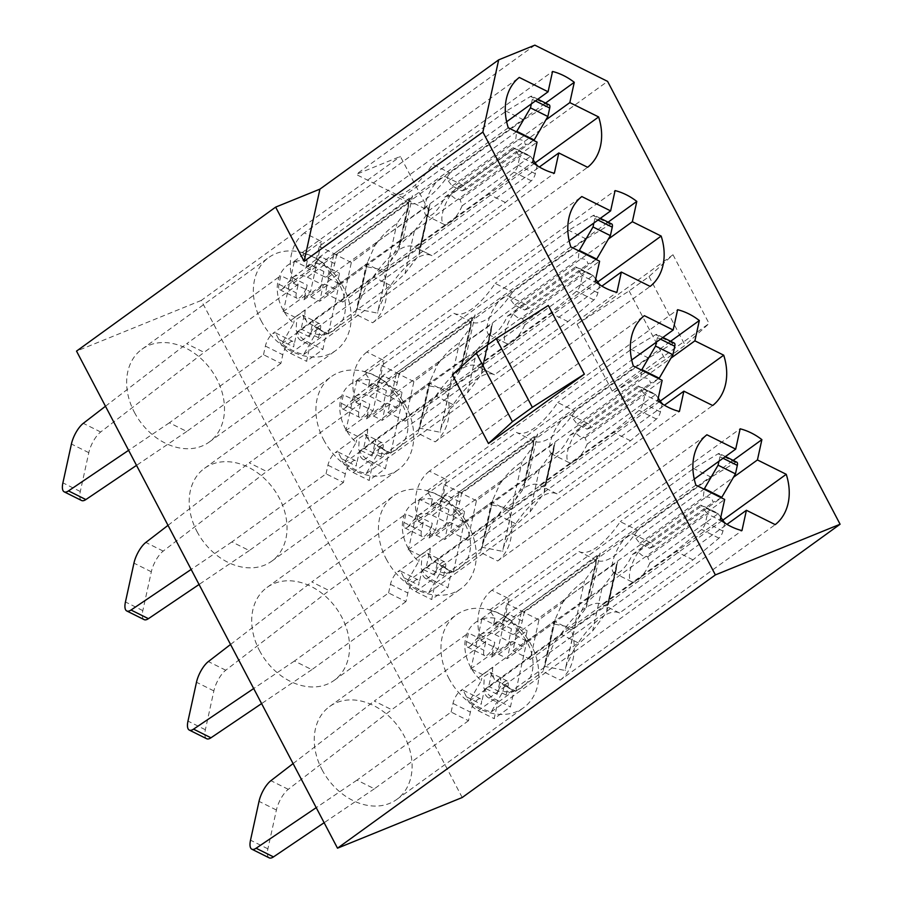 <?xml version="1.0" encoding="UTF-8"?>
<svg xmlns="http://www.w3.org/2000/svg" width="903" height="903" viewBox="0 0 903 903"><rect width="100%" height="100%" fill="white"/><g stroke="black" fill="none" stroke-linecap="round" stroke-linejoin="round"><path stroke-width="0.68" stroke-dasharray="4.51 3.39" d="M261.125 320.723A57.318 43.897 54.1 0 0 335.871 350.454A57.318 43.897 54.1 0 0 343.433 287.289A57.318 43.897 54.1 0 0 268.688 257.558A57.318 43.897 54.1 0 0 261.125 320.723M134.412 412.366A57.318 43.897 54.1 0 0 209.157 442.098A57.318 43.897 54.1 0 0 216.72 378.921A57.318 43.897 54.1 0 0 141.974 349.201A57.318 43.897 54.1 0 0 134.412 412.366M338.964 283.723L327.71 277.706L329.042 271.6L323.556 263.62A56.449 43.231 54.1 0 0 301.828 252.795L307.313 260.786L305.982 266.882L295.225 261.52L294.231 261.836A39.946 30.6 54.1 0 0 282.65 309.119A39.946 30.6 54.1 0 0 283.531 310.711L283.023 311.693L284.197 311.862A39.946 30.6 54.1 0 0 293.622 323.319L281.917 343.75A56.449 43.231 54.1 0 0 303.645 354.563L315.35 334.144A39.946 30.6 54.1 0 0 327.45 333.399L327.936 334.054L328.444 333.083A39.946 30.6 54.1 0 0 340.013 285.811A39.946 30.6 54.1 0 0 339.144 284.208L366.449 263.845L355.432 314.176L372.657 322.755L587.616 167.292M323.669 439.84A57.318 43.897 54.1 0 0 398.415 469.571A57.318 43.897 54.1 0 0 405.978 406.395A57.318 43.897 54.1 0 0 331.232 376.675A57.318 43.897 54.1 0 0 323.669 439.84M196.956 531.483A57.318 43.897 54.1 0 0 271.701 561.203A57.318 43.897 54.1 0 0 279.264 498.038A57.318 43.897 54.1 0 0 204.518 468.318A57.318 43.897 54.1 0 0 196.956 531.483M401.496 402.84L390.243 396.823L391.586 390.717L386.1 382.725A56.449 43.231 54.1 0 0 364.361 371.901L369.846 379.892L368.514 385.999L357.757 380.637L356.764 380.953A39.946 30.6 54.1 0 0 345.183 428.225A39.946 30.6 54.1 0 0 346.063 429.828L345.567 430.81L346.741 430.968A39.946 30.6 54.1 0 0 356.154 442.436L344.449 462.855A56.449 43.231 54.1 0 0 366.178 473.68L377.883 453.25A39.946 30.6 54.1 0 0 389.983 452.516L390.468 453.171L390.976 452.2A39.946 30.6 54.1 0 0 402.557 404.916A39.946 30.6 54.1 0 0 401.677 403.325L428.993 382.951L417.965 433.293L435.19 441.86L650.149 286.398M386.202 558.957A57.318 43.897 54.1 0 0 460.948 588.677A57.318 43.897 54.1 0 0 468.51 525.512A57.318 43.897 54.1 0 0 393.764 495.781A57.318 43.897 54.1 0 0 386.202 558.957M259.488 650.6A57.318 43.897 54.1 0 0 334.234 680.32A57.318 43.897 54.1 0 0 341.797 617.155A57.318 43.897 54.1 0 0 267.051 587.424A57.318 43.897 54.1 0 0 259.488 650.6M464.029 521.957L452.787 515.929L454.119 509.834L448.633 501.842A56.449 43.231 54.1 0 0 426.905 491.018L432.39 499.009L431.047 505.104L420.29 499.754L419.297 500.07A39.946 30.6 54.1 0 0 407.727 547.342A39.946 30.6 54.1 0 0 408.596 548.945L408.1 549.916L409.273 550.085A39.946 30.6 54.1 0 0 418.699 561.542L406.982 581.972A56.449 43.231 54.1 0 0 428.711 592.797L440.427 572.367A39.946 30.6 54.1 0 0 452.516 571.622L453.013 572.288L453.509 571.306A39.946 30.6 54.1 0 0 465.09 524.033A39.946 30.6 54.1 0 0 464.21 522.431L491.525 502.068L480.509 552.399L497.722 560.977L712.681 405.515M448.735 678.074A57.318 43.897 54.1 0 0 523.48 707.794A57.318 43.897 54.1 0 0 531.043 644.629A57.318 43.897 54.1 0 0 456.297 614.898A57.318 43.897 54.1 0 0 448.735 678.074M322.021 769.706A57.318 43.897 54.1 0 0 396.767 799.437A57.318 43.897 54.1 0 0 404.33 736.272A57.318 43.897 54.1 0 0 329.584 706.541A57.318 43.897 54.1 0 0 322.021 769.706M526.562 641.062L515.32 635.046L516.651 628.951L511.166 620.959A56.449 43.231 54.1 0 0 489.437 610.135L494.923 618.126L493.591 624.221L482.834 618.871L481.841 619.176A39.946 30.6 54.1 0 0 470.26 666.459A39.946 30.6 54.1 0 0 471.14 668.051L470.632 669.033L471.806 669.202A39.946 30.6 54.1 0 0 481.231 680.659L469.515 701.089A56.449 43.231 54.1 0 0 491.255 711.914L502.96 691.484A39.946 30.6 54.1 0 0 515.049 690.739L515.545 691.405L516.042 690.423A39.946 30.6 54.1 0 0 527.623 643.15A39.946 30.6 54.1 0 0 526.754 641.548L554.058 621.185L543.042 671.516L560.255 680.094L775.225 524.632M452.38 374.801L548.29 305.44M577.085 324.132L629.12 290.947L649.031 276.544L672.995 254.77L577.085 324.132L613.16 392.85L709.081 323.488L685.106 345.273L665.195 359.665L613.16 392.85M672.995 254.77L709.081 323.488M428.823 210.659L400.368 156.445L356.098 174.426L428.823 210.659L607.584 81.372M462.212 797.518L201.245 300.451L400.368 156.445M328.444 333.083L339.144 284.208M327.936 334.054L355.432 314.176M283.023 311.693L310.519 291.804L321.547 241.473L304.322 232.895L519.281 77.432M294.231 261.836L283.531 310.711M294.051 261.362L321.547 241.473M390.976 452.2L401.677 403.325M390.468 453.171L417.965 433.293M345.567 430.81L373.052 410.921L384.08 360.59L366.855 352.012L581.814 196.549M356.764 380.953L346.063 429.828M356.583 380.468L384.08 360.59M453.509 571.306L464.21 522.431M453.013 572.288L480.509 552.399M408.1 549.916L435.596 530.038L446.613 479.696L429.399 471.129L644.358 315.666M419.297 500.07L408.596 548.945M419.116 499.585L446.613 479.696M516.042 690.423L526.754 641.548M515.545 691.405L543.042 671.516M470.632 669.033L498.129 649.144L509.145 598.813L491.932 590.235L706.891 434.772M481.841 619.176L471.14 668.051M481.66 618.702L509.145 598.813M323.556 263.62L545.57 103.055M301.828 252.795L552.546 71.472M327.71 277.706L545.863 119.93M372.657 322.755A56.449 43.231 54.1 0 0 383.673 272.413L366.449 263.845M383.673 272.413L535.31 162.754M315.35 334.144L316.693 328.037L327.45 333.399M316.693 328.037L539.362 166.999M303.645 354.563L554.352 173.252M281.917 343.75L532.623 162.427M284.197 311.862L294.954 317.213L293.622 323.319M294.954 317.213L537.071 142.121M304.322 232.895A56.449 43.231 54.1 0 0 293.306 283.226L310.519 291.804M293.306 283.226L508.265 127.763M305.982 266.882L506.639 121.758M386.1 382.725L608.103 222.172M364.361 371.901L615.078 190.589M390.243 396.823L608.396 239.047M435.19 441.86A56.449 43.231 54.1 0 0 446.206 391.53L428.993 382.951M446.206 391.53L597.854 281.86M377.883 453.25L379.226 447.154L389.983 452.516M379.226 447.154L601.895 286.116M366.178 473.68L616.896 292.369M344.449 462.855L595.156 281.544M346.741 430.968L357.498 436.33L356.154 442.436M357.498 436.33L599.603 261.227M366.855 352.012A56.449 43.231 54.1 0 0 355.838 402.343L373.052 410.921M355.838 402.343L570.798 246.88M368.514 385.999L569.172 240.875M448.633 501.842L670.636 341.278M426.905 491.018L677.611 309.706M452.787 515.929L670.94 358.164M497.722 560.977A56.449 43.231 54.1 0 0 508.75 510.646L491.525 502.068M508.75 510.646L660.386 400.977M440.427 572.367L441.759 566.271L452.516 571.622M441.759 566.271L664.427 405.233M428.711 592.797L679.428 411.475M406.982 581.972L657.7 400.65M409.273 550.085L420.03 555.447L418.699 561.542M420.03 555.447L662.147 380.344M429.399 471.129A56.449 43.231 54.1 0 0 418.371 521.46L435.596 530.038M418.371 521.46L633.33 365.997M431.047 505.104L631.716 359.992M511.166 620.959L733.18 460.395M489.437 610.135L740.144 428.812M515.32 635.046L733.473 477.269M560.255 680.094A56.449 43.231 54.1 0 0 571.283 629.763L554.058 621.185M571.283 629.763L722.919 520.094M502.96 691.484L504.292 685.377L515.049 690.739M504.292 685.377L726.971 524.35M491.255 711.914L741.961 530.592M469.515 701.089L720.233 519.767M471.806 669.202L482.563 674.552L481.231 680.659M482.563 674.552L724.68 499.461M491.932 590.235A56.449 43.231 54.1 0 0 480.904 640.577L498.129 649.144M480.904 640.577L695.874 485.114M493.591 624.221L694.249 479.109M201.245 300.451L76.529 351.12M534.847 45.15L356.098 174.426M526.077 640.408A39.946 30.6 54.1 0 0 516.651 628.951M494.923 618.126A39.946 30.6 54.1 0 0 482.834 618.871M463.544 521.291A39.946 30.6 54.1 0 0 454.119 509.834M432.39 499.009A39.946 30.6 54.1 0 0 420.29 499.754M401 402.174A39.946 30.6 54.1 0 0 391.586 390.717M369.846 379.892A39.946 30.6 54.1 0 0 357.757 380.637M338.467 283.068A39.946 30.6 54.1 0 0 329.042 271.6M307.313 260.786A39.946 30.6 54.1 0 0 295.225 261.52M629.12 290.947L665.195 359.665M649.031 276.544L685.106 345.273M647.677 556.846L711.169 510.929L718.111 513.717L649.776 563.133L647.677 556.846L642.349 555.627L637.879 551.97L632.382 554.476A21.717 7.879 116.5 0 1 620.113 571.689A21.717 7.879 116.5 0 1 614.367 573.145A21.717 7.879 116.5 0 1 614.424 556.158A21.717 7.879 116.5 0 1 627.991 535.727A21.717 7.879 116.5 0 1 633.725 534.271A21.717 7.879 116.5 0 1 635.926 538.323L703.945 489.133M492.903 667.317A19.11 14.629 54.1 0 0 494.573 679.711L490.194 672.521L484.335 676.392L483.715 687.555A19.11 14.629 54.1 0 0 494.517 698.922L478.229 710.706A19.11 14.629 -125.9 0 1 466.445 696.856L463.149 690.219L460.327 690.874L492.903 667.317L488.737 686.37L560.853 634.211A69.486 25.228 116.5 0 1 602.143 604.321A69.486 25.228 116.5 0 1 602.166 604.333L675.636 551.191L701.575 529.497A6.084 2.212 -63.5 0 0 705.559 522.397L707.41 513.931L700.796 505.138A19.11 6.942 -63.5 0 0 700.728 505.048L711.169 510.929M736.871 462.234A6.084 2.212 -63.5 0 0 735.527 462.46L711.135 477.168L637.653 530.298L620.271 521.641A69.486 25.228 116.5 0 1 597.368 546.868A69.486 25.228 116.5 0 1 578.981 551.53A69.486 25.228 116.5 0 1 578.958 551.519L506.843 603.678L502.666 622.731L470.091 646.3A10.418 3.781 116.5 0 1 467.325 647A10.418 3.781 116.5 0 1 466.546 641.593L468.431 632.969L485.814 641.627L391.688 709.702L374.305 701.044L468.431 632.969M637.653 530.298A69.486 25.228 116.5 0 1 614.751 555.526A69.486 25.228 116.5 0 1 596.364 560.187A69.486 25.228 116.5 0 1 596.341 560.176L524.225 612.336L522.34 620.959A10.418 3.781 116.5 0 1 515.015 633.522A10.418 3.781 116.5 0 1 512.261 634.222A10.418 3.781 116.5 0 1 511.482 628.815L507.858 645.352A6.953 5.316 -125.9 0 1 509.574 642.609A6.953 5.316 -125.9 0 1 514.913 642.485L523.605 646.819L507.305 658.603L510.85 642.417L527.149 630.644L523.605 646.819M470.091 646.3L479.99 635.023A19.11 14.629 -125.9 0 1 480.261 634.82A19.11 14.629 -125.9 0 1 494.912 634.482L511.211 622.698A19.11 14.629 54.1 0 0 498.038 622.122L496.627 622.98L495.239 625.723L497.734 624.91L508.908 614.277A19.11 14.629 54.1 0 0 507.407 615.18A19.11 14.629 54.1 0 0 502.666 622.731M649.776 563.133A21.717 7.879 116.5 0 1 637.495 580.347A21.717 7.879 116.5 0 1 631.75 581.803A21.717 7.879 116.5 0 1 631.807 564.815A21.717 7.879 116.5 0 1 645.374 544.385A21.717 7.879 116.5 0 1 651.119 542.929A21.717 7.879 116.5 0 1 653.309 546.981L721.328 497.79M468.499 720.718L374.373 788.793L356.978 780.136L451.116 712.061L468.499 720.718L470.384 712.095A10.418 3.781 116.5 0 1 477.71 699.532A10.418 3.781 116.5 0 1 480.464 698.832A10.418 3.781 116.5 0 1 481.254 704.238L484.482 689.497A6.953 5.316 54.1 0 0 489.008 698.132L497.711 702.466L513.999 690.682L510.455 706.857L494.167 718.641L497.711 702.466M494.517 698.922L510.455 706.857M489.008 698.132L505.308 686.348L513.999 690.682M505.308 686.348A6.953 5.316 -125.9 0 1 500.77 677.713L497.147 694.249A10.418 3.781 116.5 0 1 501.729 684.497A10.418 3.781 116.5 0 1 507.226 680.997A10.418 3.781 116.5 0 1 508.005 686.393L506.12 695.028L578.236 642.868A69.486 25.228 116.5 0 1 619.526 612.979A69.486 25.228 116.5 0 1 619.548 612.99L693.019 559.86L718.957 538.154A6.084 2.212 -63.5 0 0 722.942 531.054L724.714 522.95M590.889 595.54L600.179 553.11L521.573 611.173L512.915 650.724L590.889 595.54L587.052 600.788L586.34 607.493L575.504 622.133C566.632 628.059 559.6 634.798 554.374 642.349L530.298 659.382L538.967 619.83L563.528 601.691L563.98 599.694L617.573 561.768L607.245 606.037L606.647 612.155L592.628 630.971L575.064 647.237L565.91 666.572L565.199 670.489L544.78 666.403L554.329 624.063L574.76 628.161L565.199 670.489M563.98 599.694L555.176 619.356L545.559 662.068L554.374 642.349L608.283 604.197L617.573 561.768M720.786 517.25L718.178 513.796A19.11 6.942 -63.5 0 0 718.111 513.717M374.373 788.793L324.132 822.712M269.207 857.85A17.371 6.31 116.5 0 1 267.898 848.843L276.408 810.014A17.371 6.31 116.5 0 1 288.283 789.335L391.688 709.702M514.913 642.485L498.614 654.269A6.953 5.316 54.1 0 0 493.286 654.393A6.953 5.316 54.1 0 0 491.559 657.136L494.788 642.394A10.418 3.781 116.5 0 1 490.205 652.147A10.418 3.781 116.5 0 1 484.719 655.657A10.418 3.781 116.5 0 1 483.929 650.25L485.814 641.627M718.946 461.241L719.939 456.726A6.084 2.212 -63.5 0 0 719.477 453.577A6.084 2.212 -63.5 0 0 718.145 453.803L693.741 468.51L620.271 521.641M293.091 763.588L374.305 701.044M356.978 780.136L316.219 807.654M451.116 712.061L453.001 703.437A10.418 3.781 116.5 0 1 460.327 690.874M632.382 554.476L700.728 505.048L701.371 506.052L637.879 551.97M511.211 622.698L527.149 630.644M478.229 710.706L494.167 718.641M494.912 634.482L510.85 642.417M498.614 654.269L507.305 658.603M721.655 497.553L713.054 502.305C712.241 497.756 708.968 496.131 703.256 497.429L704.272 488.895M635.926 538.323L639.775 543.335L649.573 548.223L653.309 546.981M722.456 521.415L707.41 513.931M693.019 559.86L675.636 551.191M619.548 612.99L602.166 604.333M578.236 642.868L560.853 634.211M506.12 695.028L488.737 686.37M524.225 612.336L506.843 603.678M596.341 560.176L578.958 551.519M711.135 477.168L693.741 468.51M530.298 659.382L512.915 650.724M538.967 619.83L521.573 611.173M563.528 601.691C568.698 593.937 575.708 586.961 584.546 580.753L595.878 565.222L596.59 558.336L600.179 553.11M639.775 543.335L703.256 497.429M649.573 548.223L713.054 502.305M586.781 602.899L596.319 560.865M608.283 604.197L607.29 605.574L616.873 562.93L616.309 569.319L601.906 588.542L584.546 604.75L575.504 623.984L574.76 628.161M545.559 662.068L544.78 666.403M555.176 619.356L554.329 624.063M585.144 437.729L648.636 391.823L655.578 394.6L587.232 444.028L585.144 437.729L579.816 436.51L575.346 432.853L569.849 435.359A21.717 7.879 116.5 0 1 557.58 452.572A21.717 7.879 116.5 0 1 551.835 454.028A21.717 7.879 116.5 0 1 551.891 437.041A21.717 7.879 116.5 0 1 565.447 416.622A21.717 7.879 116.5 0 1 571.193 415.154A21.717 7.879 116.5 0 1 573.394 419.206L641.401 370.016M430.37 548.2A19.11 14.629 54.1 0 0 432.04 560.594L427.65 553.404L421.803 557.275L421.182 568.45A19.11 14.629 54.1 0 0 431.984 579.805L415.685 591.589A19.11 14.629 -125.9 0 1 403.912 577.751L400.616 571.102L397.783 571.757L430.37 548.2L426.193 567.253L498.309 515.094A69.486 25.228 116.5 0 1 539.599 485.204A69.486 25.228 116.5 0 1 539.633 485.216L613.103 432.085L639.031 410.38A6.084 2.212 -63.5 0 0 643.026 403.28L644.877 394.814L638.252 386.021A19.11 6.942 -63.5 0 0 638.195 385.942L648.636 391.823M674.327 343.117A6.084 2.212 -63.5 0 0 672.995 343.343L648.591 358.051L575.121 411.181L557.738 402.524A69.486 25.228 116.5 0 1 534.824 427.751A69.486 25.228 116.5 0 1 516.448 432.424A69.486 25.228 116.5 0 1 516.426 432.402L444.31 484.561L440.133 503.614L407.546 527.183A10.418 3.781 116.5 0 1 404.792 527.883A10.418 3.781 116.5 0 1 404.013 522.476L405.899 513.852L423.281 522.51L329.155 590.585L311.772 581.927L405.899 513.852M575.121 411.181A69.486 25.228 116.5 0 1 552.207 436.409A69.486 25.228 116.5 0 1 533.831 441.082A69.486 25.228 116.5 0 1 533.808 441.07L461.693 493.219L459.796 501.854A10.418 3.781 116.5 0 1 452.482 514.405A10.418 3.781 116.5 0 1 449.728 515.105A10.418 3.781 116.5 0 1 448.938 509.698L445.314 526.246A6.953 5.316 -125.9 0 1 447.041 523.503A6.953 5.316 -125.9 0 1 452.369 523.379L461.061 527.702L444.773 539.486L448.317 523.311L464.605 511.527L461.061 527.702M407.546 527.183L417.446 515.906A19.11 14.629 -125.9 0 1 417.717 515.703A19.11 14.629 -125.9 0 1 432.379 515.376L448.667 503.592A19.11 14.629 54.1 0 0 435.506 503.016L434.095 503.863L432.695 506.617L435.201 505.793L446.364 495.16A19.11 14.629 54.1 0 0 444.874 496.074A19.11 14.629 54.1 0 0 440.133 503.614M587.232 444.028A21.717 7.879 116.5 0 1 574.963 461.23A21.717 7.879 116.5 0 1 569.217 462.686A21.717 7.879 116.5 0 1 569.274 445.698A21.717 7.879 116.5 0 1 582.83 425.279A21.717 7.879 116.5 0 1 588.575 423.812A21.717 7.879 116.5 0 1 590.776 427.864L658.795 378.673M405.966 601.601L311.828 669.676L294.446 661.019L388.583 592.944L405.966 601.601L407.851 592.978A10.418 3.781 116.5 0 1 415.177 580.426A10.418 3.781 116.5 0 1 417.931 579.715A10.418 3.781 116.5 0 1 418.71 585.121L421.938 570.38A6.953 5.316 54.1 0 0 426.476 579.015L435.167 583.349L451.466 571.565L447.922 587.74L431.623 599.524L435.167 583.349M431.984 579.805L447.922 587.74M426.476 579.015L442.763 567.242L451.466 571.565M442.763 567.242A6.953 5.316 -125.9 0 1 438.237 558.596L434.614 575.132A10.418 3.781 116.5 0 1 439.197 565.391A10.418 3.781 116.5 0 1 444.694 561.88A10.418 3.781 116.5 0 1 445.472 567.287L443.587 575.911L515.703 523.751A69.486 25.228 116.5 0 1 556.982 493.862A69.486 25.228 116.5 0 1 557.016 493.873L630.486 440.743L656.425 419.037A6.084 2.212 -63.5 0 0 660.409 411.937L662.181 403.833M528.357 476.423L537.646 434.004L459.04 492.056L450.383 531.607L528.357 476.423L524.508 481.671L523.796 488.376L512.96 503.016C504.1 508.953 497.056 515.692 491.842 523.232L467.765 540.265L476.423 500.714L500.996 482.574L501.436 480.588L555.029 442.662L544.712 486.92L544.114 493.038L530.095 511.854L512.532 528.12L503.377 547.455L502.666 551.383L482.236 547.286L491.796 504.958L512.215 509.044L502.666 551.383M501.436 480.588L492.643 500.239L483.015 542.963L491.842 523.232L545.739 485.08L555.029 442.662M658.242 398.144L655.634 394.679A19.11 6.942 -63.5 0 0 655.578 394.6M311.828 669.676L261.588 703.606M206.674 738.733A17.371 6.31 116.5 0 1 205.365 729.737L213.864 690.908A17.371 6.31 116.5 0 1 225.75 670.218L329.155 590.585M452.369 523.379L436.081 535.163A6.953 5.316 54.1 0 0 430.754 535.276A6.953 5.316 54.1 0 0 429.027 538.019L432.255 523.288A10.418 3.781 116.5 0 1 427.672 533.03A10.418 3.781 116.5 0 1 422.175 536.54A10.418 3.781 116.5 0 1 421.396 531.133L423.281 522.51M656.413 342.124L657.407 337.609A6.084 2.212 -63.5 0 0 656.944 334.46A6.084 2.212 -63.5 0 0 655.612 334.686L631.208 349.393L557.738 402.524M230.547 644.471L311.772 581.927M294.446 661.019L253.687 688.537M388.583 592.944L390.468 584.32A10.418 3.781 116.5 0 1 397.783 571.757M569.849 435.359L638.195 385.942L638.827 386.935L575.346 432.853M448.667 503.592L464.605 511.527M415.685 591.589L431.623 599.524M432.379 515.376L448.317 523.311M436.081 535.163L444.773 539.486M659.111 378.436L650.521 383.188C649.708 378.65 646.435 377.014 640.724 378.312L641.728 369.779M573.394 419.206L577.231 424.229L587.029 429.106L590.776 427.864M659.924 402.309L644.877 394.814M630.486 440.743L613.103 432.085M557.016 493.873L539.633 485.216M515.703 523.751L498.309 515.094M443.587 575.911L426.193 567.253M461.693 493.219L444.31 484.561M533.808 441.07L516.426 432.402M648.591 358.051L631.208 349.393M467.765 540.265L450.383 531.607M476.423 500.714L459.04 492.056M500.996 482.574C506.154 474.82 513.164 467.844 522.013 461.636L533.346 446.116L534.057 439.219L537.646 434.004M577.231 424.229L640.724 378.312M587.029 429.106L650.521 383.188M524.237 483.794L533.786 441.748M545.739 485.08L544.757 486.457L554.329 443.813L553.765 450.202L539.373 469.425L522.013 485.633L512.972 504.867L512.215 509.044M483.015 542.963L482.236 547.286M492.643 500.239L491.796 504.958M522.611 318.624L586.092 272.706L593.045 275.483L524.699 324.911L522.611 318.624L517.284 317.393L512.814 313.736L507.317 316.253A21.717 7.879 116.5 0 1 495.036 333.455A21.717 7.879 116.5 0 1 489.302 334.911A21.717 7.879 116.5 0 1 489.358 317.924A21.717 7.879 116.5 0 1 502.915 297.505A21.717 7.879 116.5 0 1 508.66 296.049A21.717 7.879 116.5 0 1 510.85 300.089L578.868 250.899M367.837 429.083A19.11 14.629 54.1 0 0 369.508 441.477L365.117 434.298L359.27 438.158L358.638 449.333A19.11 14.629 54.1 0 0 369.451 460.699L353.152 472.472A19.11 14.629 -125.9 0 1 341.368 458.634L338.072 451.985L335.25 452.651L367.837 429.083L363.661 448.136L435.777 395.988A69.486 25.228 116.5 0 1 477.066 366.087L550.57 312.969L576.498 291.274A6.084 2.212 -63.5 0 0 580.494 284.163L582.345 275.697L575.719 266.904A19.11 6.942 -63.5 0 0 575.651 266.825L586.092 272.706M611.794 224A6.084 2.212 -63.5 0 0 610.462 224.237L586.058 238.934L512.588 292.075L495.194 283.418A69.486 25.228 116.5 0 1 472.292 308.634A69.486 25.228 116.5 0 1 453.916 313.307A69.486 25.228 116.5 0 1 453.882 313.296L381.766 365.444L377.601 384.497L345.014 408.066A10.418 3.781 116.5 0 1 342.26 408.766A10.418 3.781 116.5 0 1 341.469 403.37L343.366 394.735L360.748 403.393L266.611 471.468L249.228 462.81L343.366 394.735M512.588 292.075A69.486 25.228 116.5 0 1 489.674 317.292A69.486 25.228 116.5 0 1 471.298 321.965A69.486 25.228 116.5 0 1 471.276 321.953L399.16 374.102L397.264 382.737A10.418 3.781 116.5 0 1 389.949 395.288A10.418 3.781 116.5 0 1 387.184 395.988A10.418 3.781 116.5 0 1 386.405 390.593L382.782 407.129A6.953 5.316 -125.9 0 1 384.509 404.386A6.953 5.316 -125.9 0 1 389.836 404.262L398.528 408.596L382.24 420.369L385.784 404.194L402.072 392.41L398.528 408.596M345.014 408.066L354.913 396.801A19.11 14.629 -125.9 0 1 355.184 396.598A19.11 14.629 -125.9 0 1 369.846 396.259L386.134 384.475A19.11 14.629 54.1 0 0 372.973 383.899L371.562 384.757L370.162 387.5L372.668 386.687L383.831 376.043A19.11 14.629 54.1 0 0 382.341 376.957A19.11 14.629 54.1 0 0 377.601 384.497M524.699 324.911A21.717 7.879 116.5 0 1 512.43 342.113A21.717 7.879 116.5 0 1 506.685 343.569A21.717 7.879 116.5 0 1 506.741 326.581A21.717 7.879 116.5 0 1 520.297 306.162A21.717 7.879 116.5 0 1 526.043 304.706A21.717 7.879 116.5 0 1 528.244 308.747L596.251 259.556M343.422 482.495L249.296 550.57L231.913 541.913L326.039 473.838L343.422 482.495L345.318 473.861A10.418 3.781 116.5 0 1 352.633 461.309A10.418 3.781 116.5 0 1 355.398 460.609A10.418 3.781 116.5 0 1 356.177 466.004L359.405 451.263A6.953 5.316 54.1 0 0 363.943 459.909L372.634 464.232L388.922 452.448L385.378 468.634L369.09 480.419L372.634 464.232M369.451 460.699L385.378 468.634M363.943 459.909L380.231 448.125L388.922 452.448M380.231 448.125A6.953 5.316 -125.9 0 1 375.693 439.49L372.081 456.026A10.418 3.781 116.5 0 1 376.664 446.274A10.418 3.781 116.5 0 1 382.15 442.763A10.418 3.781 116.5 0 1 382.94 448.17L381.043 456.794L453.159 404.646A69.486 25.228 116.5 0 1 494.449 374.756A69.486 25.228 116.5 0 1 494.483 374.768L567.953 321.626L593.881 299.931A6.084 2.212 -63.5 0 0 597.876 292.82L599.648 284.727M465.824 357.306L475.113 314.887L396.507 372.95L387.85 412.49L465.824 357.306L461.975 362.566L461.264 369.271L450.428 383.91C441.567 389.836 434.524 396.575 429.309 404.115L405.233 421.148L413.89 381.608L438.463 363.457L438.903 361.471L492.496 323.545L482.179 367.814L481.581 373.921L467.562 392.737L449.987 409.003L440.833 428.338L440.133 432.266L419.703 428.18L429.264 385.841L449.683 389.927L440.133 432.266M438.903 361.471L430.11 381.122L420.482 423.846L429.309 404.115L483.207 365.975L492.496 323.545M595.709 279.027L593.102 275.562A19.11 6.942 -63.5 0 0 593.045 275.483M249.296 550.57L199.055 584.489M144.141 619.627A17.371 6.31 116.5 0 1 142.832 610.62L151.332 571.791A17.371 6.31 116.5 0 1 163.206 551.101L266.611 471.468M389.836 404.262L373.549 416.046A6.953 5.316 54.1 0 0 368.21 416.17A6.953 5.316 54.1 0 0 366.494 418.913L369.722 404.172A10.418 3.781 116.5 0 1 365.128 413.924A10.418 3.781 116.5 0 1 359.642 417.423A10.418 3.781 116.5 0 1 358.852 412.028L360.748 403.393M593.881 223.007L594.863 218.503A6.084 2.212 -63.5 0 0 594.411 215.343A6.084 2.212 -63.5 0 0 593.068 215.58L568.676 230.276L495.194 283.418M168.014 525.354L249.228 462.81M231.913 541.913L191.154 569.432M326.039 473.838L327.936 465.203A10.418 3.781 116.5 0 1 335.25 452.651M494.449 374.756L477.066 366.087A69.486 25.228 116.5 0 1 477.089 366.11L494.483 374.768M507.317 316.253L575.651 266.825L576.295 267.83L512.814 313.736M386.134 384.475L402.072 392.41M353.152 472.472L369.09 480.419M369.846 396.259L385.784 404.194M373.549 416.046L382.24 420.369M596.578 259.33L587.988 264.082C587.164 259.533 583.902 257.908 578.191 259.195L579.195 250.662M510.85 300.089L514.699 305.112L524.496 309.989L528.244 308.747M597.391 283.192L582.345 275.697M567.953 321.626L550.57 312.969M453.159 404.646L435.777 395.988M381.043 456.794L363.661 448.136M399.16 374.102L381.766 365.444M471.276 321.953L453.882 313.296M586.058 238.934L568.676 230.276M405.233 421.148L387.85 412.49M413.89 381.608L396.507 372.95M438.463 363.457C443.621 355.714 450.631 348.727 459.48 342.53L470.813 326.999L471.513 320.102L475.113 314.887M514.699 305.112L578.191 259.195M524.496 309.989L587.988 264.082M461.704 364.677L471.242 322.642M483.207 365.975L482.225 367.352L491.796 324.696L491.232 331.096L476.84 350.308L459.48 366.516L450.428 385.75L449.683 389.927M420.482 423.846L419.703 428.18M430.11 381.122L429.264 385.841M460.067 199.507L523.559 153.589L530.501 156.366L462.167 205.794L460.067 199.507L454.751 198.288L450.27 194.63L444.784 197.136A21.717 7.879 116.5 0 1 432.503 214.338A21.717 7.879 116.5 0 1 426.758 215.806A21.717 7.879 116.5 0 1 426.814 198.807A21.717 7.879 116.5 0 1 440.382 178.388A21.717 7.879 116.5 0 1 446.116 176.932A21.717 7.879 116.5 0 1 448.317 180.972L516.335 131.793M305.304 309.966A19.11 14.629 54.1 0 0 306.964 322.36L302.584 315.181L296.726 319.052L296.105 330.216A19.11 14.629 54.1 0 0 306.907 341.582L290.619 353.366A19.11 14.629 -125.9 0 1 278.835 339.517L275.539 332.88L272.717 333.534L305.304 309.966L301.128 329.031L373.244 276.871A69.486 25.228 116.5 0 1 414.533 246.982L488.026 193.852L513.965 172.157A6.084 2.212 -63.5 0 0 517.95 165.046L519.801 156.58L513.186 147.787A19.11 6.942 -63.5 0 0 513.118 147.708L523.559 153.589M549.261 104.895A6.084 2.212 -63.5 0 0 547.918 105.12L523.526 119.828L450.044 172.958L432.661 164.301A69.486 25.228 116.5 0 1 409.759 189.517A69.486 25.228 116.5 0 1 391.371 194.19A69.486 25.228 116.5 0 1 391.349 194.179L319.233 246.338L315.057 265.392L282.481 288.949A10.418 3.781 116.5 0 1 279.716 289.649A10.418 3.781 116.5 0 1 278.937 284.253L280.822 275.618L298.216 284.287L204.078 352.362L186.695 343.704L280.822 275.618M450.044 172.958A69.486 25.228 116.5 0 1 427.142 198.186A69.486 25.228 116.5 0 1 408.766 202.848A69.486 25.228 116.5 0 1 408.732 202.836L336.616 254.996L334.731 263.62A10.418 3.781 116.5 0 1 327.405 276.183A10.418 3.781 116.5 0 1 324.651 276.882A10.418 3.781 116.5 0 1 323.872 271.476L320.249 288.012A6.953 5.316 -125.9 0 1 321.965 285.269A6.953 5.316 -125.9 0 1 327.304 285.145L335.995 289.479L319.707 301.263L323.24 285.077L339.539 273.293L335.995 289.479M282.481 288.949L292.38 277.684A19.11 14.629 -125.9 0 1 292.651 277.481A19.11 14.629 -125.9 0 1 307.313 277.142L323.601 265.358A19.11 14.629 54.1 0 0 310.429 264.782L309.018 265.64L307.63 268.383L310.124 267.57L321.299 256.926A19.11 14.629 54.1 0 0 319.797 257.84A19.11 14.629 54.1 0 0 315.057 265.392M462.167 205.794A21.717 7.879 116.5 0 1 449.886 222.996A21.717 7.879 116.5 0 1 444.152 224.463A21.717 7.879 116.5 0 1 444.208 207.464A21.717 7.879 116.5 0 1 457.765 187.045A21.717 7.879 116.5 0 1 463.51 185.589A21.717 7.879 116.5 0 1 465.7 189.641L533.718 140.45M280.889 363.378L186.763 431.453L169.38 422.796L263.507 354.721L280.889 363.378L282.786 354.755A10.418 3.781 116.5 0 1 290.1 342.192A10.418 3.781 116.5 0 1 292.854 341.492A10.418 3.781 116.5 0 1 293.644 346.899L296.873 332.157A6.953 5.316 54.1 0 0 301.41 340.792L310.101 345.127L326.389 333.342L322.845 349.517L306.557 361.302L310.101 345.127M306.907 341.582L322.845 349.517M301.41 340.792L317.698 329.008L326.389 333.342M317.698 329.008A6.953 5.316 -125.9 0 1 313.16 320.373L309.537 336.909A10.418 3.781 116.5 0 1 314.12 327.157A10.418 3.781 116.5 0 1 319.617 323.658A10.418 3.781 116.5 0 1 320.396 329.053L318.511 337.688L390.627 285.529A69.486 25.228 116.5 0 1 431.916 255.639L505.409 202.509L531.348 180.814A6.084 2.212 -63.5 0 0 535.332 173.715L537.116 165.61M403.291 238.2L412.581 195.77L333.975 253.833L325.306 293.385L403.291 238.2L399.442 243.449L398.731 250.154L387.895 264.793C379.023 270.719 371.991 277.458 366.765 284.998L342.7 302.042L351.357 262.491L375.919 244.341L376.37 242.354L429.963 204.428L419.647 248.697L419.048 254.815L405.018 273.632L387.455 289.897L378.301 309.221L377.589 313.149L357.17 309.063L366.72 266.724L387.15 270.821L377.589 313.149M376.37 242.354L367.577 262.017L357.949 304.729L366.765 284.998L420.674 246.858L429.963 204.428M533.176 159.91L530.569 156.445A19.11 6.942 -63.5 0 0 530.501 156.366M431.916 255.639A69.486 25.228 116.5 0 1 431.939 255.651L414.556 246.993A69.486 25.228 116.5 0 1 414.556 246.993L431.916 255.639M186.763 431.453L136.522 465.372M81.597 500.51A17.371 6.31 116.5 0 1 80.299 491.503L88.799 452.674A17.371 6.31 116.5 0 1 100.673 431.995L204.078 352.362M327.304 285.145L311.004 296.929A6.953 5.316 54.1 0 0 305.677 297.053A6.953 5.316 54.1 0 0 303.95 299.796L307.178 285.055A10.418 3.781 116.5 0 1 302.595 294.807A10.418 3.781 116.5 0 1 297.11 298.317A10.418 3.781 116.5 0 1 296.319 292.911L298.216 284.287M531.348 103.901L532.33 99.386A6.084 2.212 -63.5 0 0 531.878 96.237A6.084 2.212 -63.5 0 0 530.535 96.463L506.131 111.159L432.661 164.301M105.482 406.248L186.695 343.704M169.38 422.796L128.61 450.315M263.507 354.721L265.392 346.086A10.418 3.781 116.5 0 1 272.717 333.534M444.784 197.136L513.118 147.708L513.762 148.713L450.27 194.63M323.601 265.358L339.539 273.293M290.619 353.366L306.557 361.302M307.313 277.142L323.24 285.077M311.004 296.929L319.707 301.263M534.045 140.213L525.444 144.965C524.632 140.416 521.37 138.791 515.647 140.078L516.663 131.556M448.317 180.972L452.166 185.995L461.964 190.883L465.7 189.641M534.858 164.075L519.801 156.58M505.409 202.509L488.026 193.852M390.627 285.529L373.244 276.871M318.511 337.688L301.128 329.031M336.616 254.996L319.233 246.338M408.732 202.836L391.349 194.179M523.526 119.828L506.131 111.159M342.7 302.042L325.306 293.385M351.357 262.491L333.975 253.833M375.919 244.341C381.089 236.597 388.098 229.622 396.936 223.413L408.269 207.882L408.98 200.997L412.581 195.77M452.166 185.995L515.647 140.078M461.964 190.883L525.444 144.965M399.171 245.56L408.709 203.525M420.674 246.858L419.692 248.235L429.264 205.591L428.699 211.979L414.296 231.202L396.936 247.411L387.895 266.645L387.15 270.821M357.949 304.729L357.17 309.063M367.577 262.017L366.72 266.724M522.34 620.959L508.908 614.277M466.445 696.856L481.254 704.238M497.147 694.249L483.715 687.555M500.77 677.713L484.482 689.497M491.559 657.136L507.858 645.352M267.898 848.843L250.515 840.185M276.408 810.014L259.026 801.356M288.283 789.335L270.9 780.677M511.482 628.815L498.038 622.122M479.99 635.023L494.788 642.394M466.546 641.593L483.929 650.25M453.001 703.437L470.384 712.095M718.178 513.796L700.796 505.138M722.942 531.054L705.559 522.397M718.957 538.154L701.575 529.497M508.005 686.393L494.573 679.711M735.527 462.46L718.145 453.803M723.055 458.272L719.939 456.726M575.504 622.133L584.546 580.753M601.906 588.542L592.628 630.971M459.796 501.854L446.364 495.16M403.912 577.751L418.71 585.121M434.614 575.132L421.182 568.45M438.237 558.596L421.938 570.38M429.027 538.019L445.314 526.246M205.365 729.737L187.982 721.079M213.864 690.908L196.482 682.25M225.75 670.218L208.356 661.56M448.938 509.698L435.506 503.016M417.446 515.906L432.255 523.288M404.013 522.476L421.396 531.133M390.468 584.32L407.851 592.978M655.634 394.679L638.252 386.021M660.409 411.937L643.026 403.28M656.425 419.037L639.031 410.38M445.472 567.287L432.04 560.594M672.995 343.343L655.612 334.686M660.511 339.167L657.407 337.609M512.96 503.016L522.013 461.636M539.373 469.425L530.095 511.854M397.264 382.737L383.831 376.043M341.368 458.634L356.177 466.004M372.081 456.026L358.638 449.333M375.693 439.49L359.405 451.263M366.494 418.913L382.782 407.129M142.832 610.62L125.449 601.962M151.332 571.791L133.949 563.133M163.206 551.101L145.823 542.443M386.405 390.593L372.973 383.899M354.913 396.801L369.722 404.172M341.469 403.37L358.852 412.028M327.936 465.203L345.318 473.861M593.102 275.562L575.719 266.904M597.876 292.82L580.494 284.163M593.881 299.931L576.498 291.274M382.94 448.17L369.508 441.477M610.462 224.237L593.068 215.58M597.978 220.05L594.863 218.503M450.428 383.91L459.48 342.53M476.84 350.308L467.562 392.737M334.731 263.62L321.299 256.926M278.835 339.517L293.644 346.899M309.537 336.909L296.105 330.216M313.16 320.373L296.873 332.157M303.95 299.796L320.249 288.012M80.299 491.503L62.905 482.845M88.799 452.674L71.416 444.016M100.673 431.995L83.29 423.338M323.872 271.476L310.429 264.782M292.38 277.684L307.178 285.055M278.937 284.253L296.319 292.911M265.392 346.086L282.786 354.755M530.569 156.445L513.186 147.787M535.332 173.715L517.95 165.046M531.348 180.814L513.965 172.157M320.396 329.053L306.964 322.36M547.918 105.12L530.535 96.463M535.445 100.933L532.33 99.386M387.895 264.793L396.936 223.413M414.296 231.202L405.018 273.632M209.157 442.098L335.871 350.454M271.701 561.203L398.415 469.571M334.234 680.32L460.948 588.677M396.767 799.437L523.48 707.794M329.584 706.541L456.297 614.898M267.051 587.424L393.764 495.781M204.518 468.318L331.232 376.675M141.974 349.201L268.688 257.558M631.75 581.803L614.367 573.145M463.149 690.208L480.464 698.832M467.325 647L484.719 655.657M493.286 654.393L509.574 642.609M651.119 542.929L633.725 534.271M715.526 512.125L701.496 505.138M619.526 612.979L602.143 604.321M507.226 680.997L490.194 672.509M512.261 634.222L495.228 625.734M596.364 560.187L578.981 551.53M725.448 456.546L719.477 453.577M480.261 634.82L496.627 622.98M596.59 558.336L587.052 600.788M595.867 565.222L586.34 607.493M606.647 612.155L616.309 569.319M565.91 666.572L575.504 623.984M569.217 462.686L551.835 454.028M400.616 571.102L417.931 579.715M404.792 527.883L422.175 536.54M430.754 535.276L447.041 523.503M588.575 423.812L571.193 415.154M652.993 393.019L638.963 386.032M556.982 493.862L539.599 485.204M444.694 561.88L427.661 553.404M449.728 515.105L432.695 506.628M533.831 441.082L516.448 432.424M662.904 337.429L656.944 334.46M417.717 515.703L434.095 503.863M534.057 439.219L524.508 481.671M533.323 446.105L523.796 488.376M544.114 493.038L553.765 450.202M503.377 547.455L512.972 504.867M506.685 343.569L489.302 334.911M338.083 451.985L355.398 460.609M342.26 408.766L359.642 417.423M368.21 416.17L384.509 404.386M526.043 304.706L508.66 296.049M590.449 273.902L576.43 266.916M382.15 442.763L365.117 434.287M387.184 395.988L370.151 387.511M471.298 321.965L453.916 313.307M600.371 218.312L594.411 215.343M355.184 396.598L371.562 384.757M471.513 320.102L461.975 362.566M470.79 326.999L461.264 369.271M481.581 373.921L491.232 331.096M440.833 428.338L450.428 385.75M444.152 224.463L426.758 215.806M275.539 332.868L292.854 341.492M279.716 289.649L297.11 298.317M305.677 297.053L321.965 285.269M463.51 185.589L446.116 176.932M527.916 154.785L513.886 147.799M319.617 323.658L302.584 315.17M324.651 276.882L307.618 268.394M408.766 202.848L391.371 194.19M537.838 99.206L531.878 96.237M292.651 277.481L309.018 265.64M408.98 200.997L399.442 243.449M408.258 207.882L398.731 250.154M419.048 254.815L428.699 211.979M378.301 309.221L387.895 266.645"/><path stroke-width="1.35" d="M532.341 407.343L512.43 421.735L488.455 443.52L584.365 374.158L532.341 407.343L496.255 338.614L548.29 305.44L584.365 374.158M488.455 443.52L452.38 374.801L476.344 353.017L496.255 338.614M476.344 353.017L512.43 421.735M275.652 207.114L76.529 351.12L337.508 848.188L462.212 797.518L840.095 524.237L607.584 81.372L534.847 45.15L498.682 59.846L319.933 189.122L304.119 261.317L275.652 207.114L319.933 189.122M545.57 103.055L574.274 82.297A56.449 43.231 54.1 0 0 552.546 71.472L548.098 91.779L519.281 77.432A56.449 43.231 54.1 0 0 508.265 127.763L537.071 142.121L532.623 162.427A56.449 43.231 54.1 0 0 554.352 173.252L558.799 152.946L587.616 167.292A56.449 43.231 54.1 0 0 598.633 116.95L569.827 102.603L574.274 82.297M545.863 119.93L569.827 102.603M535.31 162.754L598.633 116.95M539.362 166.999L558.799 152.946M506.639 121.758L548.098 91.779M608.103 222.172L636.807 201.414A56.449 43.231 54.1 0 0 615.078 190.589L610.631 210.896L581.814 196.549A56.449 43.231 54.1 0 0 570.798 246.88L599.603 261.227L595.156 281.544A56.449 43.231 54.1 0 0 616.896 292.369L621.343 272.051L650.149 286.398A56.449 43.231 54.1 0 0 661.165 236.067L632.36 221.72L636.807 201.414M608.396 239.047L632.36 221.72M597.854 281.86L661.165 236.067M601.895 286.116L621.343 272.051M569.172 240.875L610.631 210.896M670.636 341.278L699.34 320.52A56.449 43.231 54.1 0 0 677.611 309.706L673.164 330.013L644.358 315.666A56.449 43.231 54.1 0 0 633.33 365.997L662.147 380.344L657.7 400.65A56.449 43.231 54.1 0 0 679.428 411.475L683.876 391.168L712.681 405.515A56.449 43.231 54.1 0 0 723.709 355.184L694.892 340.837L699.34 320.52M670.94 358.164L694.892 340.837M660.386 400.977L723.709 355.184M664.427 405.233L683.876 391.168M631.716 359.992L673.164 330.013M733.18 460.395L761.884 439.637A56.449 43.231 54.1 0 0 740.144 428.812L735.697 449.13L706.891 434.772A56.449 43.231 54.1 0 0 695.874 485.114L724.68 499.461L720.233 519.767A56.449 43.231 54.1 0 0 741.961 530.592L746.409 510.285L775.225 524.632A56.449 43.231 54.1 0 0 786.242 474.301L757.436 459.943L761.884 439.637M733.473 477.269L757.436 459.943M722.919 520.094L786.242 474.301M726.971 524.35L746.409 510.285M694.249 479.109L735.697 449.13M337.508 848.188L715.379 574.906L840.095 524.237M498.682 59.846L482.879 132.041L715.379 574.906M482.879 132.041L304.119 261.317M721.328 497.79L721.655 497.553A19.11 6.942 -63.5 0 0 721.779 497.339L735.471 473.849L737.322 465.384A6.084 2.212 -63.5 0 0 736.871 462.234L725.448 456.546M724.714 522.95L720.786 517.25M324.132 822.712L273.485 856.902A17.371 6.31 116.5 0 1 269.207 857.85L251.824 849.192A17.371 6.31 116.5 0 1 250.515 840.185L259.026 801.356A17.371 6.31 116.5 0 1 270.9 780.677L293.091 763.588M703.945 489.133L704.272 488.895A19.11 6.942 -63.5 0 0 704.396 488.681L718.088 465.192L718.946 461.241M316.219 807.654L256.102 848.244A17.371 6.31 116.5 0 1 251.824 849.192M724.804 522.589L722.456 521.415M735.471 473.849L718.088 465.192M658.795 378.673L659.111 378.436A19.11 6.942 -63.5 0 0 659.246 378.222L672.938 354.732L674.789 346.267A6.084 2.212 -63.5 0 0 674.327 343.117L662.904 337.429M662.181 403.833L658.242 398.144M261.588 703.606L210.952 737.796A17.371 6.31 116.5 0 1 206.674 738.733L189.291 730.075A17.371 6.31 116.5 0 1 187.982 721.079L196.482 682.25A17.371 6.31 116.5 0 1 208.356 661.56L230.547 644.471M641.401 370.016L641.728 369.779A19.11 6.942 -63.5 0 0 641.864 369.564L655.544 346.075L656.413 342.124M253.687 688.537L193.569 729.139A17.371 6.31 116.5 0 1 189.291 730.075M662.26 403.472L659.924 402.309M672.938 354.732L655.544 346.075M596.251 259.556L596.578 259.33A19.11 6.942 -63.5 0 0 596.702 259.105L610.394 235.627L612.257 227.161A6.084 2.212 -63.5 0 0 611.794 224L600.371 218.312M599.648 284.727L595.709 279.027M199.055 584.489L148.408 618.679A17.371 6.31 116.5 0 1 144.141 619.627L126.747 610.959A17.371 6.31 116.5 0 1 125.449 601.962L133.949 563.133A17.371 6.31 116.5 0 1 145.823 542.443L168.014 525.354M578.868 250.899L579.195 250.662A19.11 6.942 -63.5 0 0 579.32 250.447L593.011 226.969L593.881 223.007M191.154 569.432L131.025 610.022A17.371 6.31 116.5 0 1 126.747 610.959M599.727 284.355L597.391 283.192M610.394 235.627L593.011 226.969M533.718 140.45L534.045 140.213A19.11 6.942 -63.5 0 0 534.17 139.988L547.861 116.51L549.713 108.044A6.084 2.212 -63.5 0 0 549.261 104.895L537.838 99.206M537.116 165.61L533.176 159.91M136.522 465.372L85.875 499.562A17.371 6.31 116.5 0 1 81.597 500.51L64.215 491.853A17.371 6.31 116.5 0 1 62.905 482.845L71.416 444.016A17.371 6.31 116.5 0 1 83.29 423.338L105.482 406.248M516.335 131.793L516.663 131.556A19.11 6.942 -63.5 0 0 516.787 131.33L530.479 107.852L531.348 103.901M128.61 450.315L68.493 490.905A17.371 6.31 116.5 0 1 64.215 491.853M537.195 165.238L534.858 164.075M547.861 116.51L530.479 107.852M273.485 856.902L256.102 848.244M721.779 497.339L704.396 488.681M737.322 465.384L723.055 458.272M210.952 737.796L193.569 729.139M659.246 378.222L641.864 369.564M674.789 346.267L660.511 339.167M148.408 618.679L131.025 610.022M596.702 259.105L579.32 250.447M612.257 227.161L597.978 220.05M85.875 499.562L68.493 490.905M534.17 139.988L516.787 131.33M549.713 108.044L535.445 100.933"/></g></svg>
